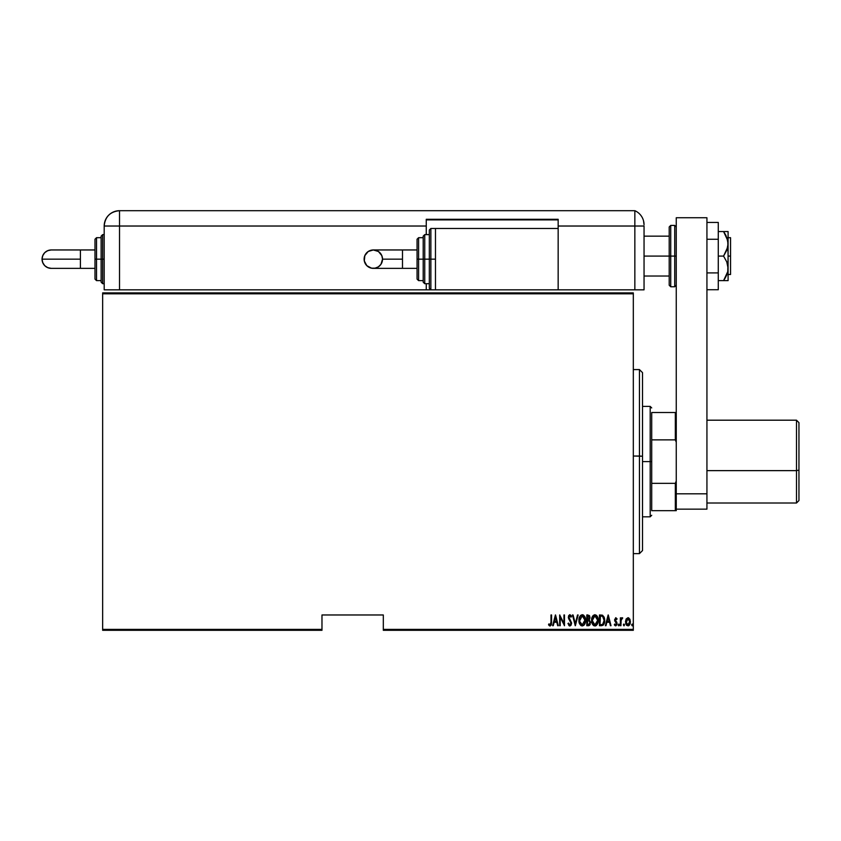 <?xml version="1.0" encoding="UTF-8"?>
<svg xmlns="http://www.w3.org/2000/svg" width="841" height="841" viewBox="0 0 841 841"><rect width="100%" height="100%" fill="white"/><g stroke="black" fill="none" stroke-linecap="round" stroke-linejoin="round"><path stroke-width="1.26" d="M383.317 630.308L633.315 630.308L633.315 629.383L383.317 629.383L383.317 614.971L321.977 614.971L321.977 629.383L102.655 629.383L102.655 293.814L633.315 293.814L633.315 629.383L633.315 292.899L102.655 292.899L633.315 292.899L633.315 293.814L102.655 293.814L102.655 292.899L102.655 629.383L321.977 629.383L321.977 614.971L383.317 614.971L383.317 629.383L633.315 629.383L633.315 630.308L383.317 630.308L383.317 629.383L383.317 630.308M102.655 630.308L321.977 630.308L321.977 629.383L321.977 630.308L102.655 630.308L102.655 629.383L102.655 630.308M626.125 619.018L625.757 623.728L626.755 625.389L628.584 625.725L630.298 623.097L630.067 619.67L628.238 617.746L626.125 619.018L625.462 621.804L627.943 625.841L630.424 621.804L629.762 619.018L627.943 617.725L626.125 619.018M620.921 625.704L620.374 625.704L620.921 625.704L621.152 619.859L622.718 617.988L621.72 617.862L620.921 619.018L620.374 617.862L620.374 625.704L620.374 617.862L620.374 625.704L620.921 625.704L621.036 620.374L622.718 617.988L620.921 619.018L620.374 617.862L620.921 617.862M615.717 617.725L614.603 620.09L616.474 624.033L615.864 624.842L614.697 624.054L614.319 624.779L615.864 625.83L617 624.306L616.852 622.361L615.181 620.111L615.496 618.808L616.684 619.512L617.073 618.839L615.822 617.725L617.073 618.839L615.822 617.725L614.592 619.785L616.516 623.623L615.665 624.884L614.697 624.054L614.319 624.779L615.675 625.841L617.073 623.58L615.149 619.743L615.812 618.692L616.684 619.512L617.073 618.839L616.684 619.512L615.644 618.724L615.307 620.458L617.073 623.58M601.431 625.704L603.071 625.252L604.069 623.864L604.49 618.356L602.766 615.36L599.454 614.971L599.454 625.704L601.431 625.704C603.859 625.042 604.942 623.297 604.679 620.479L602.766 615.36L599.454 614.971L599.454 625.704L599.454 614.971L602.293 615.149M588.616 625.704L586.787 625.704L589.446 625.399L590.498 622.266L589.247 619.912L589.951 617.935L589.552 615.812L586.787 614.971L586.787 625.704L586.787 614.971L586.787 625.704L588.49 625.704L590.508 622.655L589.247 619.912L589.962 617.63L587.996 614.971L586.787 614.971L587.996 614.971M577.515 614.971L578.124 614.971L575.37 625.704L578.124 614.971L577.515 614.971L575.297 623.633L573.078 614.971L572.479 614.971L575.233 625.704L572.479 614.971L575.233 625.704L578.124 614.971L577.515 614.971L575.297 623.633L573.078 614.971L572.479 614.971L573.078 614.971M560.222 625.704L560.222 617.262L564.49 625.704L564.49 614.971L563.943 614.971L563.943 623.433L559.675 614.971L559.675 625.704L560.222 625.704L559.675 625.704L560.222 625.704L560.222 617.262L564.49 625.704L564.49 614.971L563.943 614.971L563.943 623.433L559.675 614.971L559.675 625.704L559.791 614.971M551.002 622.109L550.477 624.747L548.858 623.917L548.532 624.747L550.203 625.977L551.433 624.442L551.559 614.971L551.002 614.971L551.002 622.109L550.109 624.884L548.858 623.917L548.532 624.747L550.067 625.977L551.559 622.224L551.559 614.971L551.002 614.971L550.992 622.897M553.252 625.704L552.653 625.704L555.407 614.971L552.653 625.704L553.252 625.704L554.135 622.266L556.816 622.266L557.699 625.704L558.298 625.704L555.544 614.971L552.653 625.704L553.252 625.704L554.135 622.266L556.816 622.266L557.699 625.704L558.298 625.704L555.544 614.971L558.298 625.704L557.699 625.704M569.746 625.977L571.007 625.294L571.649 623.076L569 617.883L569.378 615.938L570.997 617.168L571.512 616.516L569.872 614.697L568.663 615.633L568.369 617.62L570.871 622.004L571.018 623.749L569.862 624.884L568.474 623.086L567.938 623.633L569.851 625.977L571.649 623.076L568.894 617.157L569.799 615.801L570.997 617.168L571.512 616.516L569.872 614.697L568.348 617.199L571.102 623.065L569.862 624.884L568.474 623.086L567.938 623.633L569.967 625.977M578.944 620.385L580.647 625.315L582.256 625.977L583.864 625.294L585.557 620.332L583.833 615.36L582.203 614.697L580.616 615.412L578.944 620.385C578.766 623.192 579.88 625.063 582.256 625.977C584.642 625.031 585.735 623.149 585.557 620.332C585.746 617.494 584.632 615.612 582.203 614.697C579.848 615.675 578.755 617.567 578.944 620.385L579.102 618.598M591.612 620.385L593.315 625.315L594.923 625.977L596.532 625.294L598.214 620.332L596.5 615.36L594.871 614.697L593.273 615.412L591.612 620.385C591.433 623.192 592.537 625.063 594.923 625.977C597.299 625.031 598.403 623.149 598.214 620.332C598.403 617.494 597.289 615.612 594.871 614.697C592.506 615.675 591.423 617.567 591.612 620.385M605.972 625.704L605.373 625.704L608.127 614.971L605.373 625.704L605.972 625.704L606.855 622.266L609.536 622.266L610.419 625.704L611.018 625.704L608.264 614.971L605.373 625.704L605.972 625.704L606.855 622.266L609.536 622.266L610.419 625.704L611.018 625.704L608.264 614.971L611.018 625.704L610.419 625.704M618.86 624.054L618.429 625.504L619.386 625.231L618.724 624.085L618.314 624.947L618.86 624.054L618.314 624.947L618.86 624.054L619.407 624.947L618.86 624.054L619.407 624.947L618.86 625.841L619.407 624.947L618.86 625.841L618.314 624.947L618.86 624.054L619.407 624.947L618.86 625.841L618.314 624.947L618.86 624.054L619.407 624.947L618.86 625.841L618.314 624.947L618.86 624.054L619.407 624.947L618.86 625.841L618.314 624.947L618.86 624.054L619.407 624.947M623.948 625.841L623.402 624.947L624.022 625.841L624.474 624.663L623.517 624.39L623.402 624.947L623.948 624.054L623.402 624.947L623.948 624.054L624.506 624.947L623.948 624.054L624.506 624.947L623.948 625.841L624.506 624.947L623.948 625.841L623.402 624.947L623.948 624.054L624.506 624.947L623.948 625.841L623.402 624.947L623.948 624.054L624.506 624.947L623.948 625.841L623.402 624.947L623.948 624.054L624.506 624.947L623.686 624.159M631.665 624.81L632.348 625.82L632.642 624.39L631.686 624.663L632.211 624.054L631.665 624.947L632.211 624.054L632.758 624.947L632.211 624.054L632.758 624.947L632.211 625.841L632.758 624.947L632.211 625.841L631.665 624.947L632.211 624.054L632.758 624.947L632.211 625.841L631.665 624.947L632.211 624.054L632.758 624.947L632.211 625.841L631.665 624.947L632.211 624.054L631.665 624.947L632.211 625.841M551.002 614.971L551.559 614.971L551.549 622.782M551.423 624.464L551.233 625.084M549.804 625.946L549.11 625.515M548.668 624.958L548.858 623.917L550.308 624.842M548.858 623.917L549.467 624.548M555.481 617.042L556.532 621.163L554.419 621.163L555.481 617.042L556.532 621.163L554.419 621.163L555.481 617.042M563.943 614.971L564.49 614.971L564.364 625.704M569.651 625.967L568.81 625.452M567.938 623.633L568.474 623.086L568.684 623.654L568.474 623.086M570.23 624.8L570.818 624.232M569.862 624.884L571.102 623.065L570.64 621.562M571.081 623.412L568.432 618.04M571.102 623.065L568.348 617.199L569.662 614.718M569.178 619.586L568.8 619.039M568.358 617.483L570.03 614.708M570.934 615.37L571.512 616.516L570.997 617.168L569.378 615.938M570.997 617.168L569.799 615.801L568.894 617.157L569.483 618.776M570.23 615.948L569.683 615.801M579.785 616.537L579.396 617.483M583.076 614.866L583.833 615.36M585.515 619.449L585.241 617.862M585.546 620.784L585.304 622.55M584.863 623.833L584.211 624.916M581.247 625.736L580.658 625.326M580.637 625.294L579.102 622.172M579.071 621.962L578.986 621.289M579.323 623.023L579.649 623.854M581.53 615.948L582.235 615.801L585 620.332L584.653 622.613M584.873 621.783L584.989 619.964L582.235 624.884L582.95 624.737L582.235 624.884L579.523 621.1L582.235 615.801L581.404 616.011M584.863 618.881L584.989 619.964M583.307 616.148L584.085 616.947M579.628 621.814L579.523 621.1M579.523 619.649L579.901 617.946M589.278 615.433L589.93 617.168M590.277 624.159L589.846 624.989M590.077 624.621L588.753 625.693M589.962 622.655L588.532 624.59L587.344 624.611L587.344 620.616L589.131 620.868L589.962 622.655L589.257 624.358L589.846 623.454M589.12 616.537L589.404 617.651L588.805 616.232M589.383 618.061L587.344 619.512L587.344 616.075L589.404 617.651L588.9 619.155L587.712 619.512L588.984 619.05M587.712 619.512L587.344 616.075L588.101 616.075M591.644 619.47L591.77 618.598M592.285 616.884L592.968 615.738M598.056 618.545L597.078 616.043L598.172 619.418M598.182 621.226L598.056 622.119M597.53 623.822L597.163 624.485M596.206 625.557L595.365 625.935M593.904 625.736L593.326 625.326M593.304 625.305L592.758 624.642M592.747 624.621L591.99 623.034M592.306 623.854L591.77 622.151M591.728 621.962L591.644 621.289M594.188 615.948L594.902 615.801L597.667 620.332L597.31 622.613M594.534 624.852L593.63 624.39M592.169 620.742L594.902 615.801L594.061 616.011M593.157 616.821L593.809 616.18M597.226 617.841L595.081 615.801L596.91 617.178L597.657 619.964M596.763 623.738L597.667 620.332L594.902 624.884L595.607 624.737L594.902 624.884L592.159 620.385M592.285 621.814L592.19 621.1M592.19 619.649L592.569 617.946M604.017 616.884L604.311 617.662M604.605 619.05L604.668 619.764M604.679 620.952L604.595 621.877M604.069 623.864L603.659 624.621M604.605 619.06L604.49 618.356M601.956 616.211L600.958 616.085M602.913 616.705L603.449 617.389L602.913 616.705M603.544 617.567L604.111 619.891M603.901 622.424L603.008 624.022M602.366 624.421L601.21 624.6M600.001 624.611L600.453 616.075L600.001 624.611L600.747 624.611L600.001 624.611M602.682 616.527L604.132 620.469L602.703 624.264M604.069 619.365L603.954 618.734M604.122 621.015L604.069 621.562M608.19 617.042L609.252 621.163L607.139 621.163L608.19 617.042L609.252 621.163L607.139 621.163L608.19 617.042M616.337 618.987L616.684 619.512L615.812 618.692L615.149 619.743L616.768 622.203M615.959 618.713L615.149 619.743M615.444 620.679L616.852 622.361M617.01 624.306L616.779 624.989M616.779 625L617 624.306M615.675 625.841L614.319 624.779L615.234 625.757M614.424 624.979L614.697 624.054L615.864 624.842M614.876 624.337L615.665 624.884L616.516 623.623L614.887 621.142M614.697 624.054L615.665 624.884L616.516 623.623L614.813 620.994L616.432 623.044M618.314 624.947L618.86 625.841M620.921 619.018L622.172 617.725L622.718 617.988L621.825 618.755M622.172 617.725L622.718 617.988L622.172 617.725M621.941 618.703L620.973 621.015M623.402 624.947L623.948 624.054L623.402 624.947M628.259 617.746L628.816 617.956M630.067 623.927L629.594 624.842M629.446 625.052L628.69 625.683M630.13 623.728L628.269 625.82M626.671 625.315L626.177 624.674M625.872 624.033L625.588 623.107M627.943 624.884L629.846 621.31L627.943 624.884L626.019 621.814L626.114 622.803L627.943 618.692L629.867 621.814L628.427 624.789M628.069 618.692L629.446 619.859M627.46 624.789L626.577 624.011M580.921 624.348L580.448 623.812M589.131 620.868L589.898 622.077M588.343 624.6L587.344 624.611L587.712 620.616M593.588 624.348L593.115 623.812M642.513 372.71L642.513 456.221L639.444 456.032L639.444 553.62L639.444 456.032L633.315 456.032L642.513 456.221L642.513 372.647L639.444 369.577L639.444 456.032L639.444 369.577L633.315 369.577M633.315 553.62L639.444 553.62L642.513 550.561L642.513 456.221L642.513 550.498M651.712 412.521L651.712 439.864L651.712 412.521L675.334 412.521L651.712 412.521M651.712 461.604L651.712 439.864L651.712 483.344L651.712 461.604L650.188 461.604L651.712 461.604M642.513 406.392L650.188 406.392L650.188 461.604L650.188 406.392L651.712 407.927M642.513 461.604L650.188 461.604L642.513 461.604M676.259 508.448L676.259 510.676L675.334 510.676L675.334 483.344L676.259 480.968L675.334 483.344L675.334 510.676L651.712 510.676L651.712 483.344L651.712 510.676L676.259 510.676L676.259 217.745L706.934 217.745L706.934 493.814L706.934 217.745L676.259 217.745L676.259 493.814L706.934 493.814L676.259 493.814L676.259 509.152L706.934 509.152L706.934 493.814L706.934 509.152L676.259 509.152M642.513 516.816L650.188 516.816L650.188 461.604L650.188 516.816L651.712 515.281M676.259 412.521L675.334 412.521L675.334 439.864L676.259 442.24L675.334 439.864L675.334 412.521L676.259 412.521M651.712 439.864L675.334 439.864L651.712 439.864M675.334 483.344L651.712 483.344L675.334 483.344M728.096 231.548L728.096 243.816L728.096 231.548L723.565 231.548L727.759 240.579L728.096 256.084L730.545 256.084L730.545 237.688L730.545 256.084L728.096 256.084L727.759 271.601L723.565 280.631L718.277 280.631L727.759 280.631M644.048 256.084L669.205 256.084L644.048 256.084M730.545 274.492L730.545 256.084L730.545 274.492L728.096 274.492M670.729 286.76L669.205 285.225L669.205 256.084L669.205 285.225L669.205 256.084L670.729 256.084L670.729 286.76L670.729 256.084L670.729 286.76L674.724 286.76L674.724 256.084L670.729 256.084L670.729 225.42L670.729 256.084L670.729 225.42L669.205 226.954L669.205 256.084L669.205 226.954L669.205 256.084L674.724 256.084L674.724 225.42L674.724 256.084L676.259 256.084L674.724 256.084L674.724 225.42L676.259 226.954M674.724 256.084L674.724 286.76L674.724 256.084M718.277 222.445L706.934 222.445L718.277 222.445L718.277 239.264L706.934 239.264L718.277 239.264L718.277 272.915L706.934 272.915L718.277 272.915L718.277 289.735L706.934 289.735L718.277 289.735L718.277 222.445M723.565 231.548L718.277 231.548L723.565 231.548L725.363 234.429L723.565 231.548L725.363 231.548L723.565 231.548M726.803 237.425L728.096 243.816L727.759 247.065L723.565 256.084L726.792 261.94L728.096 268.363L728.096 243.816L726.803 250.219L723.565 256.084L718.277 256.084L723.565 256.084L726.792 261.94L728.096 268.363L728.096 280.631L728.096 268.363L727.759 271.601L725.363 277.751L726.803 274.755M723.565 280.631L725.363 277.751L723.565 280.631L725.363 280.631M726.319 236.289L725.363 234.429M634.85 289.83L644.048 289.83L644.048 226.029L644.048 289.83L558.161 289.83L634.85 289.83L634.85 226.029L634.85 289.83L634.85 226.029L644.048 226.029L634.85 226.029L634.85 289.83M644.017 223.832L644.048 224.747A15.338 15.338 0 0 0 634.85 210.692L634.85 226.029L634.85 210.692A15.338 15.338 0 0 1 644.048 224.747L643.533 220.815M643.859 222.371L643.596 221.067M634.85 210.692L119.527 210.692L119.527 226.029L426.261 226.029L426.261 234.618L426.261 219.28L558.161 219.28L558.161 226.029L634.85 226.029L558.161 226.029L558.161 228.479L558.161 219.28L426.261 219.28L426.261 226.029L104.189 226.029L104.189 289.83L426.261 289.83L119.527 289.83L119.527 210.692C110.213 211.606 105.104 216.715 104.189 226.029L119.527 226.029L119.527 289.83L104.189 289.83L104.189 226.029A15.338 15.338 0 0 1 119.527 210.692L634.85 210.692M426.261 283.701L426.261 289.83L430.865 289.83L426.261 289.83L426.261 283.701M426.261 219.89L558.161 219.89L426.261 219.89M402.492 268.363L373.32 268.363C367.738 267.816 364.668 264.747 364.121 259.154A9.198 9.198 -90 0 1 373.32 249.956A9.198 9.198 -90 0 1 382.529 259.154L402.492 259.154L402.492 249.956L417.062 249.956L402.492 249.956L402.492 268.363L417.062 268.363L402.492 268.363L402.492 259.154L382.529 259.154L380.973 264.274L378.439 266.807L375.118 268.184L371.533 268.184L366.823 265.661L364.3 260.952L364.826 255.632L368.211 251.501L373.32 249.956L378.439 251.501L381.825 255.632L382.529 259.154A9.198 9.198 -90 0 1 373.32 268.363A9.198 9.198 -90 0 1 364.121 259.154C364.668 253.572 367.738 250.502 373.32 249.956L402.492 249.956M430.865 259.154L430.865 228.479L430.865 259.154L435.47 259.154L430.865 259.154L430.865 289.83L429.33 288.295L429.33 230.014L429.33 259.154L430.865 259.154L430.865 289.83L430.865 259.154L429.33 259.154L429.33 230.014L430.865 228.479L430.865 259.154M426.261 234.618L429.33 234.618L424.737 234.618L424.737 259.154L424.737 234.618L424.737 259.154L429.33 259.154L424.737 259.154L424.737 283.701L423.202 282.166L423.202 236.153L423.202 259.154L424.737 259.154L424.737 283.701L424.737 259.154L423.202 259.154L423.202 236.594M418.597 259.154L418.597 237.688L418.597 259.154L423.202 259.154L418.597 259.154L418.597 280.631L418.597 259.154L417.062 259.154L418.597 259.154M417.062 239.222L417.062 259.154L417.062 239.222L418.597 237.688L423.202 237.688M558.161 289.83L558.161 228.479L435.47 228.479L435.47 289.83L558.161 289.83L435.47 289.83L435.47 228.479L558.161 228.479L558.161 289.83M417.062 279.096L417.062 259.154L417.062 279.096L418.597 280.631L423.202 280.631M423.202 259.154L423.202 282.166L423.202 259.154M429.33 259.154L429.33 288.295L429.33 259.154M80.41 268.363L80.41 259.154L42.05 259.154A9.198 9.198 -90 0 0 51.248 268.363L47.727 267.659L44.741 265.661L42.754 262.676L42.05 259.154L80.41 259.154L80.41 268.363L94.991 268.363L51.248 268.363C45.666 267.816 42.597 264.747 42.05 259.154C42.597 253.572 45.666 250.502 51.248 249.956L47.727 250.66L44.741 252.647L42.754 255.632L42.05 259.154A9.198 9.198 -90 0 1 51.248 249.956L80.41 249.956L80.41 259.154L80.41 249.956L94.991 249.956L80.41 249.956M101.13 281.724L101.13 259.154L104.189 259.154L102.655 259.154L102.655 283.701L102.655 259.154L101.13 259.154L101.13 282.166L101.13 259.154L94.991 259.154L94.991 279.096L94.991 239.222L94.991 259.154L96.526 259.154L96.526 280.631L96.526 259.154L101.13 259.154L101.13 236.153L102.655 234.618L102.655 283.701L101.13 282.166M101.13 237.688L96.526 237.688L96.526 259.154L96.526 237.688L94.991 239.222M102.655 259.154L102.655 234.618L102.655 259.154M101.13 259.154L101.13 236.153L101.13 259.154M796.501 470.634L798.95 470.098L798.95 422.645L798.95 470.098L796.501 470.634L796.501 420.195L796.501 470.634L706.934 470.634L796.501 470.634L796.501 503.013L796.501 470.634M798.95 500.542L798.95 470.098L798.95 500.563L796.501 503.013L706.934 503.013M728.096 237.688L730.545 237.688M644.048 236.153L669.205 236.153M644.048 276.027L669.205 276.027M670.729 225.42L674.724 225.42M674.724 286.76L676.259 285.225M373.32 268.363C378.913 267.816 381.982 264.747 382.529 259.154C381.982 253.572 378.913 250.502 373.32 249.956M424.737 234.618L423.202 236.153M435.47 228.479L430.865 228.479M435.47 289.83L430.865 289.83M429.33 283.701L424.737 283.701M101.13 280.631L96.526 280.631L94.991 279.096M104.189 283.701L102.655 283.701M104.189 234.618L102.655 234.618M706.934 420.195L796.501 420.195L798.95 422.645"/></g></svg>
